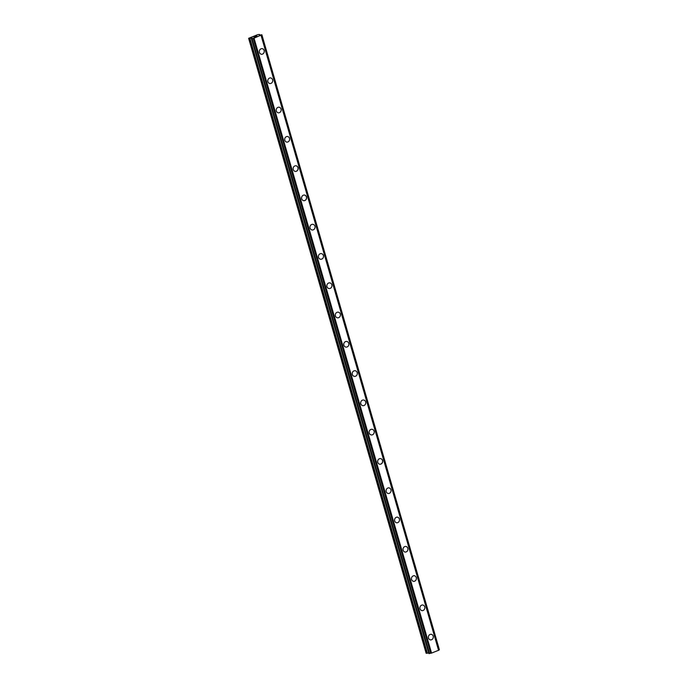 <?xml version="1.0" encoding="UTF-8"?>
<svg xmlns="http://www.w3.org/2000/svg" width="688" height="688" viewBox="0 0 688 688"><rect width="100%" height="100%" fill="white"/><g stroke="black" fill="none" stroke-linecap="round" stroke-linejoin="round"><path stroke-width="1.03" d="M431.17 634.276A2.847 2.546 -83.3 0 1 430.499 639.926A2.847 2.546 -83.3 0 1 431.17 634.276A2.847 2.546 -83.3 0 1 430.499 639.926M422.716 604.993A2.847 2.546 -83.3 0 1 422.045 610.643A2.847 2.546 -83.3 0 1 422.716 604.993A2.847 2.546 -83.3 0 1 422.054 610.643M414.262 575.71A2.847 2.546 -83.3 0 1 413.6 581.36A2.847 2.546 -83.3 0 1 414.262 575.71A2.847 2.546 -83.3 0 1 413.6 581.36M405.808 546.427A2.847 2.546 -83.3 0 1 405.146 552.077A2.847 2.546 -83.3 0 1 405.817 546.427A2.847 2.546 -83.3 0 1 405.146 552.077M397.363 517.144A2.847 2.546 -83.3 0 1 396.692 522.794A2.847 2.546 -83.3 0 1 397.363 517.144A2.847 2.546 -83.3 0 1 396.692 522.794M388.909 487.861A2.847 2.546 -83.3 0 1 388.238 493.511A2.847 2.546 -83.3 0 1 388.909 487.861A2.847 2.546 -83.3 0 1 388.238 493.511M380.455 458.578A2.847 2.546 -83.3 0 1 379.785 464.228A2.847 2.546 -83.3 0 1 380.455 458.578A2.847 2.546 -83.3 0 1 379.793 464.237M372.002 429.295A2.847 2.546 -83.3 0 1 371.339 434.954A2.847 2.546 -83.3 0 1 372.002 429.295A2.847 2.546 -83.3 0 1 371.339 434.954M363.548 400.012A2.847 2.546 -83.3 0 1 362.886 405.671A2.847 2.546 -83.3 0 1 363.556 400.012A2.847 2.546 -83.3 0 1 362.886 405.671M355.103 370.729A2.847 2.546 -83.3 0 1 354.432 376.388A2.847 2.546 -83.3 0 1 355.103 370.729A2.847 2.546 -83.3 0 1 354.432 376.388M346.649 341.446A2.847 2.546 -83.3 0 1 345.978 347.105A2.847 2.546 -83.3 0 1 346.649 341.446A2.847 2.546 -83.3 0 1 345.978 347.105M338.195 312.163A2.847 2.546 -83.3 0 1 337.533 317.822A2.847 2.546 -83.3 0 1 338.195 312.163A2.847 2.546 -83.3 0 1 337.524 317.822M329.741 282.88A2.847 2.546 -83.3 0 1 329.079 288.539A2.847 2.546 -83.3 0 1 329.741 282.88A2.847 2.546 -83.3 0 1 329.079 288.539M321.287 253.597A2.847 2.546 -83.3 0 1 320.625 259.256A2.847 2.546 -83.3 0 1 321.296 253.597A2.847 2.546 -83.3 0 1 320.625 259.256M312.842 224.314A2.847 2.546 -83.3 0 1 312.171 229.973A2.847 2.546 -83.3 0 1 312.842 224.314A2.847 2.546 -83.3 0 1 312.171 229.973M304.388 195.031A2.847 2.546 -83.3 0 1 303.718 200.69A2.847 2.546 -83.3 0 1 304.388 195.039A2.847 2.546 -83.3 0 1 303.718 200.69M295.935 165.748A2.847 2.546 -83.3 0 1 295.264 171.407A2.847 2.546 -83.3 0 1 295.935 165.756A2.847 2.546 -83.3 0 1 295.272 171.407M287.481 136.473A2.847 2.546 -83.3 0 1 286.819 142.124A2.847 2.546 -83.3 0 1 287.489 136.473A2.847 2.546 -83.3 0 1 286.819 142.124M279.027 107.19A2.847 2.546 -83.3 0 1 278.365 112.841A2.847 2.546 -83.3 0 1 279.036 107.19A2.847 2.546 -83.3 0 1 278.365 112.841M270.582 77.907A2.847 2.546 -83.3 0 1 269.911 83.558A2.847 2.546 -83.3 0 1 270.582 77.907A2.847 2.546 -83.3 0 1 269.911 83.558M262.128 48.624A2.847 2.546 -83.3 0 1 261.457 54.275A2.847 2.546 -83.3 0 1 262.128 48.624A2.847 2.546 -83.3 0 1 261.457 54.275M256.916 36.197L256.108 36.318M256.538 36.154L255.36 36.412L256.271 36.068L257.08 36.163L256.117 36.498M257.071 36.163L255.368 36.412M255.394 36.731L254.405 37.066M254.663 36.705L255.239 36.765M255.282 36.774L254.517 37.032M254.827 36.619L253.769 37.032M261.758 34.847L254.053 38.158L251.679 38.657L251.997 37.986L248.635 38.304L257.991 34.572L259.479 34.477L259.333 35.174L261.87 34.77L439.365 649.713M261.38 35.208L438.875 650.151L261.371 35.226L438.858 650.169L431.548 653.093L428.899 653.531M248.635 38.304L426.13 653.239L428.719 652.981M254.053 38.158L431.548 653.093M261.087 35.458L438.583 650.392M249.314 38.382L426.809 653.325M249.899 38.322L427.394 653.256M251.455 37.986L251.602 38.502M251.421 38.631L428.916 653.566M251.679 38.657L429.174 653.6M251.997 38.597L429.484 653.54M253.175 38.339L430.671 653.282M253.304 38.322L430.8 653.265M253.889 38.201L431.385 653.144M261.182 35.398L438.677 650.341M259.548 34.615L259.694 35.131M251.395 38.614L428.882 653.557M259.591 34.529L259.763 35.114"/></g></svg>
